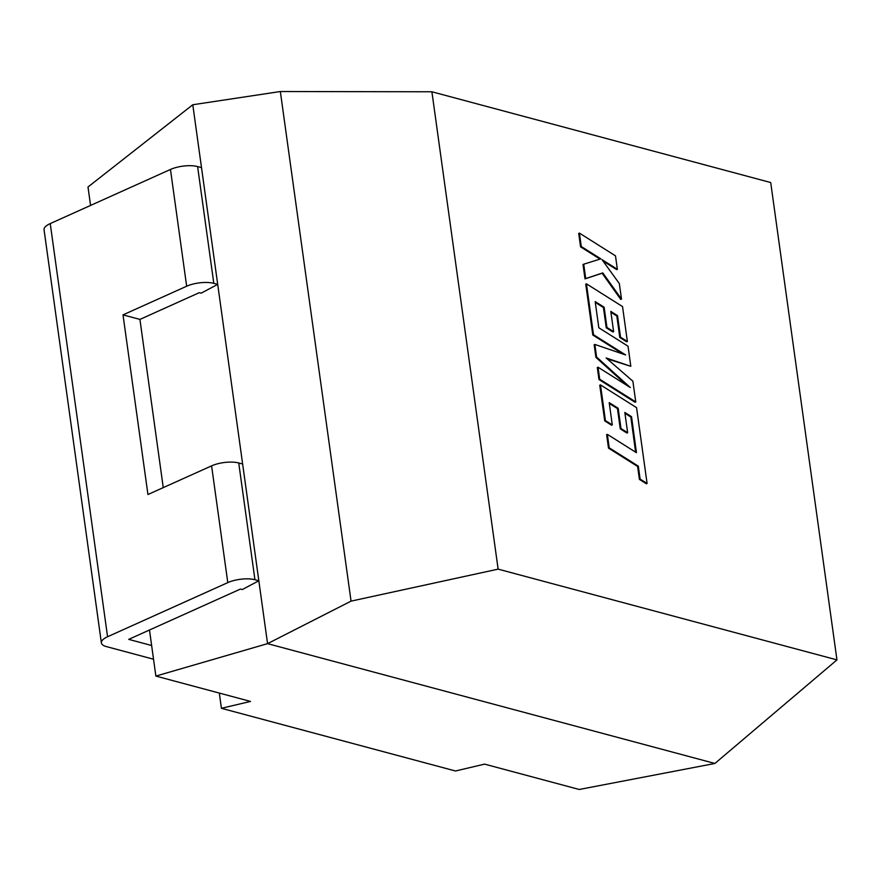 <?xml version="1.0" encoding="UTF-8"?>
<svg xmlns="http://www.w3.org/2000/svg" width="881" height="881" viewBox="0 0 881 881"><rect width="100%" height="100%" fill="white"/><g stroke="black" fill="none" stroke-linecap="round" stroke-linejoin="round"><path stroke-width="1.32" d="M151.631 645.498L128.714 639.364L240.458 589.059L242.286 589.554L258.838 580.777L242.638 464.023L238.74 462.977L254.939 579.731L258.838 580.777L267.56 643.648L155.871 676.079L149.484 630.014M242.638 464.023L217.706 284.387L213.808 283.341A19.371 6.817 172.1 0 0 186.662 286.226L123.01 314.88L147.942 494.516L211.594 465.862A19.371 6.817 -7.9 0 1 238.74 462.977M254.939 579.731A19.371 6.817 172.1 0 0 227.794 582.616L211.594 465.862M186.662 286.226L170.462 169.46A19.371 6.817 -7.9 0 1 197.608 166.575L201.507 167.621L217.706 284.387L201.154 293.153L199.326 292.657L139.925 319.407L123.01 314.88M201.507 167.621L192.785 104.751L88.001 186.992L90.567 205.438M714.898 763.464L267.56 643.648L351.056 601.128L498.128 569.137L836.95 659.891L714.898 763.464L579.224 789.475L484.583 764.124L455.488 770.996L221.417 708.302L219.303 693.072M836.95 659.891L770.71 182.532L431.899 91.778L498.128 569.137M351.056 601.128L280.345 91.525L431.899 91.778M192.785 104.751L280.345 91.525M221.417 708.302L250.512 701.43L155.871 676.079M107.57 636.743A19.371 6.817 172.1 0 0 101.381 642.899L44.05 229.732A19.371 6.817 -7.9 0 1 50.239 223.587L107.57 636.743L227.794 582.616M101.381 642.899A19.371 6.817 172.1 0 0 106.425 646.599L153.525 659.219M170.462 169.46L50.239 223.587M163.26 487.611L139.925 319.407M631.545 416.713L636.445 452.702L607.339 434.344L609.2 447.801L638.318 466.148L640.113 479.088L647.083 483.471L636.556 407.639L600.479 384.898L605.423 420.589L612.284 424.873L609.2 402.639L618.165 408.266L620.973 428.54L627.646 432.725L624.827 412.451L631.545 416.713L630.84 417.032L635.63 452.184M607.339 434.344L606.624 434.663L608.496 448.121L637.613 466.467L639.408 479.407L646.368 483.79L647.083 483.471M609.2 447.801L608.496 448.121M638.318 466.148L637.613 466.467M640.113 479.088L639.408 479.407M600.479 384.898L599.763 385.217L604.718 420.898L611.579 425.193L612.284 424.873M605.423 420.589L604.718 420.898M609.322 403.476L617.46 408.586L620.268 428.86L626.942 433.045L627.646 432.725M618.165 408.266L617.46 408.586M620.973 428.54L620.268 428.86M624.948 413.299L630.84 417.032M630.818 366.309L628.032 346.189L598.816 327.776L595.182 301.588L604.146 307.216L606.954 327.49L613.628 331.674L610.808 311.4L617.526 315.662L620.51 337.181L627.371 341.476L622.537 306.577L586.449 283.825L593.508 334.725L625.631 354.944L594.862 344.438L596.602 357.036L630.289 387.53L598.023 367.201L599.686 379.204L635.763 401.945L632.888 381.231L606.139 357.95L630.818 366.309L607.185 358.864M635.763 401.945L635.058 402.265L598.981 379.524L597.307 367.52L598.023 367.201M595.292 302.425L603.43 307.535L606.249 327.809L612.912 331.994L613.628 331.674M604.146 307.216L603.43 307.535M606.954 327.49L606.249 327.809M610.929 312.237L616.821 315.982L619.806 337.5L626.666 341.795L627.371 341.476M617.526 315.662L616.821 315.982M620.51 337.181L619.806 337.5M586.449 283.825L585.744 284.145L592.803 335.033L622.977 354.041M593.508 334.725L592.803 335.033M594.862 344.438L594.157 344.757L595.897 357.345L626.809 385.338M596.602 357.036L595.897 357.345M599.686 379.204L598.981 379.524M579.412 233.102L581.273 246.537L600.864 258.86L583.729 264.19L585.722 278.561L602.813 272.901L621.501 299.133L619.343 283.594L601.976 259.609L617.361 269.289L615.489 255.842L579.412 233.102L578.707 233.421L580.568 246.856L600.049 259.113M581.273 246.537L580.568 246.856M583.729 264.19L583.013 264.498L585.006 278.881L602.108 273.22L620.797 299.452L621.501 299.133M585.722 278.561L585.006 278.881M602.813 272.901L602.108 273.22M602.989 261.007L616.656 269.608L617.361 269.289M197.608 166.575L213.808 283.341M634.507 438.353L633.802 438.672"/></g></svg>
